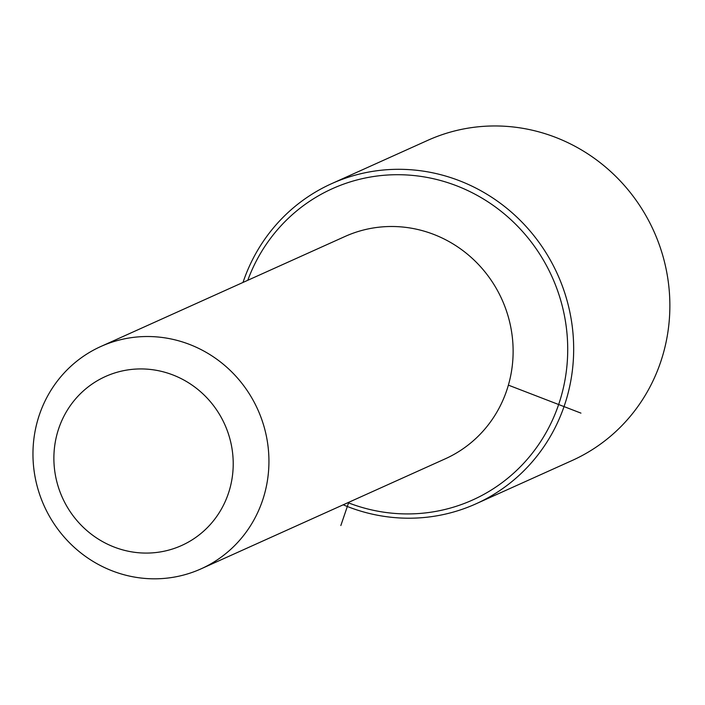 <?xml version="1.0" encoding="UTF-8"?>
<svg xmlns="http://www.w3.org/2000/svg" width="705" height="705" viewBox="0 0 705 705"><rect width="100%" height="100%" fill="white"/><g stroke="black" fill="none" stroke-linecap="round" stroke-linejoin="round"><path stroke-width="1.06" d="M100.85 346.49L345.045 236.466A121.947 117.162 65.7 0 1 482.432 268.869A121.947 117.162 65.7 0 1 445.234 458.832L201.04 568.856A121.947 117.162 65.7 0 1 63.653 536.452A121.947 117.162 65.7 0 1 100.85 346.49A121.947 117.162 65.7 0 1 238.246 378.893A121.947 117.162 65.7 0 1 201.04 568.856M209.896 401.136A92.681 89.041 65.7 0 1 203.868 530.962A92.681 89.041 65.7 0 1 77.206 520.88A92.681 89.041 65.7 0 1 83.225 391.055A92.681 89.041 65.7 0 1 209.896 401.136M247.781 280.29A170.725 164.027 65.7 0 1 524.749 234.025A170.725 164.027 65.7 0 1 540.268 442.141A170.725 164.027 65.7 0 1 347.97 502.656M242.996 282.449A175.598 168.715 65.7 0 1 331.632 183.661A175.598 168.715 65.7 0 1 529.473 230.315A175.598 168.715 65.7 0 1 475.91 503.855A175.598 168.715 65.7 0 1 343.185 504.806M331.632 183.661L427.829 140.313A175.598 168.715 65.7 0 1 625.67 186.975A175.598 168.715 65.7 0 1 572.108 460.515L475.91 503.855M348.755 502.304L340.841 525.533M508.375 385.133L580.946 413.121"/></g></svg>
